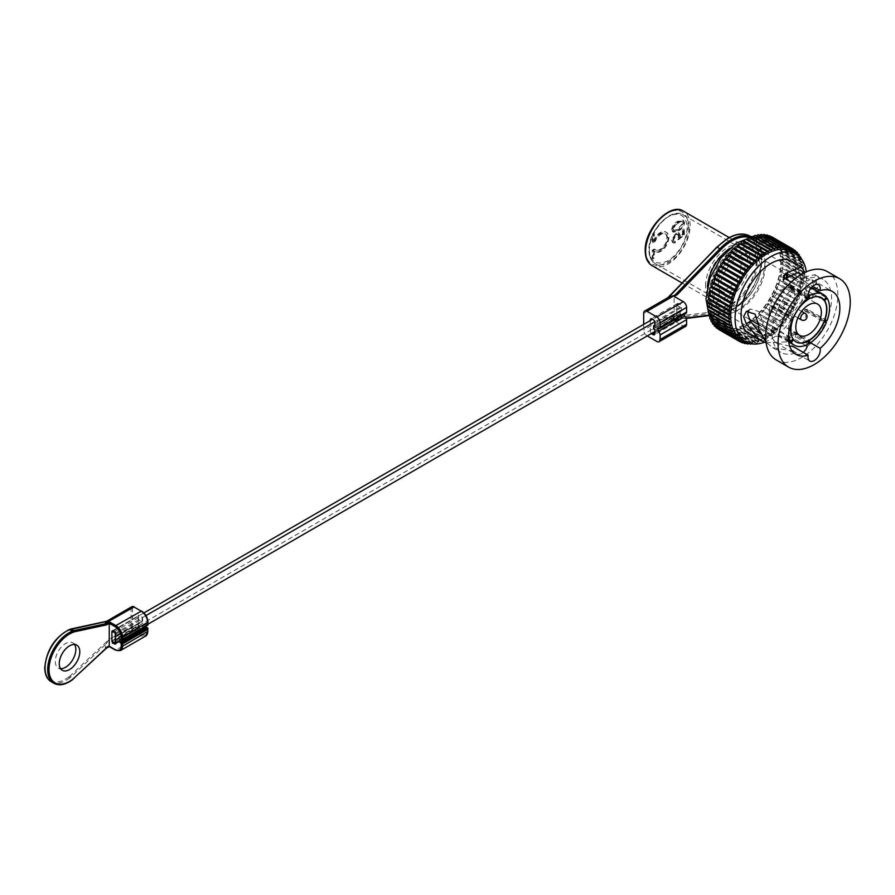 <?xml version="1.0" encoding="UTF-8"?>
<svg xmlns="http://www.w3.org/2000/svg" width="895" height="895" viewBox="0 0 895 895"><rect width="100%" height="100%" fill="white"/><g stroke="black" fill="none" stroke-linecap="round" stroke-linejoin="round"><path stroke-width="0.67" stroke-dasharray="4.47 3.36" d="M115.88 636.3L141.444 621.533L142.641 621.611L142.641 618.859A2.249 1.298 -120 0 0 141.052 616.107L139.721 615.346A2.249 1.298 -120 0 0 138.132 616.263L138.132 625.437A2.249 1.298 -120 0 0 139.721 628.189L141.052 628.95A2.249 1.298 -120 0 0 142.641 628.033L141.712 621.689M115.22 639.735L141.444 624.598M146.344 625.907L146.344 624.061L147.675 624.822L121.183 640.115M146.344 624.061L119.863 639.354M74.52 644.467A14.521 8.379 120 0 0 72.808 642.845A14.521 8.379 120 0 0 61.621 646.727A14.521 8.379 120 0 0 55.289 661.338A14.521 8.379 120 0 0 58.298 667.983A14.521 8.379 120 0 0 60.558 668.654M106.169 643.93L108.888 639.578L70.313 675.792L71.119 676.833L106.169 643.93L105.286 647.767L106.516 647.823M71.119 629.096L106.572 621.287M70.313 675.792L68.881 676.888L69.653 677.962L71.119 676.833L74.285 678.086M788.629 341.04L771.098 330.658L773.739 327.704L792.679 338.634A25.474 14.712 120 0 0 792.847 338.903M773.392 327.805L792.634 339.171M771.098 330.658L788.573 340.447M792.679 319.179A25.474 14.712 120 0 0 790.587 330.11A25.474 14.712 120 0 0 792.679 338.634L792.936 338.791M821.465 297.733A25.474 14.712 120 0 0 821.33 297.655A25.474 14.712 120 0 0 809.259 298.55M808.196 299.154A25.474 14.712 120 0 0 807.928 299.31A25.474 14.712 120 0 0 793.339 317.468A25.474 14.712 120 0 0 793.015 318.284M793.339 339.574A25.474 14.712 120 0 0 795.856 341.778A25.474 14.712 120 0 0 795.991 341.856M792.567 319.291L790.643 319.123A29.222 16.871 120 0 0 788.193 331.799A29.222 16.871 120 0 0 788.517 335.793M719.054 291.882A29.222 16.871 120 0 0 725.107 305.262A29.222 16.871 120 0 0 747.627 297.431A29.222 16.871 120 0 0 760.381 268.019A29.222 16.871 120 0 0 754.328 254.65A29.222 16.871 120 0 0 731.819 262.47A29.222 16.871 120 0 0 719.054 291.882M827.081 320.611L807.872 309.525L806.887 309.994L807.212 311.236L824.217 321.048M807.212 311.236L804.907 311.024L804.594 309.793L806.887 309.994M808.196 342.572L790.319 332.246L788.987 332.258L788.987 333.007L808.196 344.094M788.987 332.258L788.987 329.953L807.928 340.883M788.987 329.192L788.987 329.953L788.987 329.192L790.319 329.181L809.259 340.122M804.907 311.024L823.847 321.965M804.594 309.793L805.578 309.323L824.519 320.253M769.32 311.796A18.079 10.438 120 0 0 773.067 320.074A18.079 10.438 120 0 0 786.996 315.23A18.079 10.438 120 0 0 794.883 297.039A18.079 10.438 120 0 0 791.146 288.772A18.079 10.438 120 0 0 777.218 293.605A18.079 10.438 120 0 0 769.32 311.796M790.643 319.123L771.434 308.037L771.098 306.795L774.399 306.537L793.596 317.624M808.006 296.29L788.987 285.315L788.987 284.543L790.319 284.554L790.319 287.608L788.987 287.597L788.987 288.38L808.196 299.467M773.392 307.007L774.399 306.537L773.392 307.007L773.739 308.238L792.634 319.157M826.409 297.151L806.887 286.143L807.872 287.004L805.578 289.857L824.519 300.798M805.578 289.857L823.847 299.847M804.594 288.995L806.887 286.143M790.319 287.608L808.196 297.934M788.987 287.597L788.987 284.543M714.031 294.791A36.337 20.977 120 0 0 714.109 297.062A36.337 20.977 120 0 0 721.549 311.426A36.337 20.977 120 0 0 749.551 301.682A36.337 20.977 120 0 0 765.415 265.121A36.337 20.977 120 0 0 757.886 248.486A36.337 20.977 120 0 0 729.884 258.219A36.337 20.977 120 0 0 714.031 294.791M771.098 306.795L772.105 306.325L791.303 317.412A29.222 16.871 120 0 1 808.028 296.514M790.319 284.554L808.062 294.802M807.872 287.004L826.107 297.532M784.758 302.89A3.748 2.159 120 0 0 783.975 301.179A3.748 2.159 120 0 0 781.089 302.186A3.748 2.159 120 0 0 779.455 305.956A3.748 2.159 120 0 0 780.227 307.667A3.748 2.159 120 0 0 783.114 306.661A3.748 2.159 120 0 0 784.758 302.89M793.317 317.602L791.303 317.412M811.552 298.628L815.737 296.211L807.089 293.526L803.229 282.205L804.84 277.64L800.935 279.9L799.123 284.576L802.837 295.976L811.552 298.628L814.36 293.37L813.712 290.025L817.75 287.407L818.466 290.998M810.445 342.74L795.689 334.227L795.207 339.473L788.305 340.961L790.43 334.764L795.689 334.227M760.47 333.779L762.383 334.998L786.28 337.18L790.43 334.764M748.712 310.722L750.536 308.988L759.251 311.639L762.965 323.039L762.607 325.814L758.423 328.353M808.185 297.52L783.74 283.413L784.233 278.166M785.251 278.748L783.707 279.811L782.689 282.093L783.74 283.413M802.815 278.804L800.79 279.978L800.678 274.754M787.701 336.587L787.611 341.387L788.305 340.961M766.109 342.774L786.403 341.912L786.28 337.18M787.611 341.387L786.403 341.912M807.256 346.432A42.143 24.333 120 0 0 831.578 298.572A42.143 24.333 120 0 0 822.841 279.274A42.143 24.333 120 0 0 807.256 278.781L804.269 277.058L804.337 281.5L811.966 279.699L814.215 287.206M813.924 289.051L813.712 290.025M804.337 281.5L812.66 286.31M804.84 277.64L804.818 272.494M789.726 346.231L775.629 342.64L762.607 325.814M749.775 334.417A42.143 24.333 120 0 0 782.252 323.129A42.143 24.333 120 0 0 800.645 280.717A42.143 24.333 120 0 0 791.918 261.418M795.207 339.473L805.422 345.38M803.274 352.395A8.715 5.023 -60 0 1 797.423 353.905A8.715 5.023 -60 0 1 796.293 352.764L793.294 351.041L792.388 346.119M804.269 277.058L814.875 274.675L817.75 287.407M791.102 282.126L796.293 285.125A42.143 24.333 120 0 0 771.971 332.985A42.143 24.333 120 0 0 780.697 352.272A42.143 24.333 120 0 0 796.293 352.764M776.256 359.98A51.037 29.468 120 0 0 815.591 346.309A51.037 29.468 120 0 0 837.865 294.936A51.037 29.468 120 0 0 827.293 271.577M796.293 285.125A8.715 5.023 -60 0 1 806.126 277.64A8.715 5.023 -60 0 1 807.256 278.781M793.294 351.041L772.721 347.674L766.042 342.27M764.408 342.259A50.579 29.199 120 0 0 806.608 277.271A50.579 29.199 120 0 0 806.272 271.823M791.762 251.596A50.579 29.199 -60 0 1 802.233 274.754A50.579 29.199 -60 0 1 780.16 325.646A50.579 29.199 -60 0 1 741.194 339.194M751.297 343.781A1.868 1.085 120 0 0 751.845 343.221L752.561 342.226L752.717 343.132A1.868 1.085 120 0 0 753.087 343.736A1.868 1.085 120 0 0 754.865 342.796L755.537 341.756L755.772 342.606A1.868 1.085 120 0 0 756.107 343.087A1.868 1.085 120 0 0 757.987 342.002L758.602 340.928L758.904 341.711A1.868 1.085 120 0 0 759.217 342.091A1.868 1.085 120 0 0 761.164 340.872L761.734 339.764L762.104 340.469A1.868 1.085 120 0 0 762.361 340.749A1.868 1.085 120 0 0 764.386 339.384L764.889 338.254L765.326 338.881A1.868 1.085 120 0 0 765.538 339.082A1.868 1.085 120 0 0 767.619 337.56L768.067 336.43L768.57 336.967A1.868 1.085 120 0 0 768.715 337.091A1.868 1.085 120 0 0 770.852 335.412L771.221 334.282L771.781 334.73A1.868 1.085 120 0 0 771.859 334.786A1.868 1.085 120 0 0 774.041 332.974L774.343 331.844L774.969 332.202A1.868 1.085 120 0 0 777.184 330.233L777.408 329.125L778.079 329.394A1.868 1.085 120 0 0 780.239 327.246L780.395 326.149L781.111 326.317A1.868 1.085 120 0 0 783.192 324.001L783.27 322.95L784.02 323.017A1.868 1.085 120 0 0 786.011 320.544L786.011 319.526L786.806 319.493A1.868 1.085 120 0 0 788.696 317.02A1.868 1.085 120 0 0 788.685 316.897L788.607 315.924L789.435 315.801A1.868 1.085 120 0 0 791.214 313.339A1.868 1.085 120 0 0 791.191 313.082L791.046 312.176L791.885 311.941A1.868 1.085 120 0 0 793.552 309.502A1.868 1.085 120 0 0 793.507 309.133L793.283 308.283L794.145 307.958A1.868 1.085 120 0 0 795.7 305.564A1.868 1.085 120 0 0 795.621 305.083L795.319 304.3L796.192 303.886A1.868 1.085 120 0 0 797.635 301.525A1.868 1.085 120 0 0 797.512 300.955L797.143 300.25L798.016 299.747A1.868 1.085 120 0 0 799.347 297.453A1.868 1.085 120 0 0 799.168 296.793L798.732 296.167L799.604 295.574A1.868 1.085 120 0 0 800.812 293.347A1.868 1.085 120 0 0 800.566 292.609L800.063 292.072L800.935 291.401A1.868 1.085 120 0 0 802.032 289.253A1.868 1.085 120 0 0 801.719 288.458L801.148 288L801.998 287.25A1.868 1.085 120 0 0 802.983 285.203A1.868 1.085 120 0 0 802.591 284.353L801.976 283.995L802.804 283.167A1.868 1.085 120 0 0 803.665 281.231A1.868 1.085 120 0 0 803.285 280.37A1.868 1.085 120 0 0 803.195 280.325L802.524 280.068L803.318 279.173A1.868 1.085 120 0 0 804.09 277.349A1.868 1.085 120 0 0 803.699 276.488A1.868 1.085 120 0 0 803.52 276.421L802.804 276.253L803.565 275.313A1.868 1.085 120 0 0 804.225 273.601A1.868 1.085 120 0 0 803.833 272.751A1.868 1.085 120 0 0 803.565 272.662L802.804 272.595L803.52 271.599A1.868 1.085 120 0 0 804.09 270.022A1.868 1.085 120 0 0 803.699 269.16A1.868 1.085 120 0 0 803.318 269.071L802.524 269.104L803.195 268.064A1.868 1.085 120 0 0 803.665 266.62A1.868 1.085 120 0 0 803.285 265.759A1.868 1.085 120 0 0 802.804 265.681L801.976 265.815L802.591 264.741A1.868 1.085 120 0 0 802.983 263.432A1.868 1.085 120 0 0 802.591 262.582A1.868 1.085 120 0 0 801.998 262.526L801.148 262.75L801.719 261.653A1.868 1.085 120 0 0 802.032 260.49A1.868 1.085 120 0 0 801.64 259.628A1.868 1.085 120 0 0 800.935 259.617L800.063 259.942L800.566 258.812A1.868 1.085 120 0 0 800.79 258.062M799.75 256.91A1.868 1.085 120 0 0 799.604 256.977L798.732 257.391L799.134 256.328M748.97 343.221L749.686 342.337L749.764 343.3A1.868 1.085 120 0 0 749.786 343.456M718.596 329.394A1.868 1.085 120 0 0 719.871 329.047L720.721 328.297L720.564 329.382A1.868 1.085 120 0 0 720.934 330.523A1.868 1.085 120 0 0 722.321 330.076L723.149 329.248L723.071 330.311A1.868 1.085 120 0 0 723.451 331.295A1.868 1.085 120 0 0 724.95 330.736L725.744 329.852L725.744 330.87A1.868 1.085 120 0 0 726.136 331.721A1.868 1.085 120 0 0 727.736 331.038L728.496 330.098L728.575 331.06A1.868 1.085 120 0 0 728.955 331.788A1.868 1.085 120 0 0 730.656 330.982L731.372 329.986L752.561 342.226M731.372 329.986L731.517 330.893A1.868 1.085 120 0 0 731.886 331.497A1.868 1.085 120 0 0 733.676 330.557L734.347 329.517L755.537 341.756M771.456 236.862A1.868 1.085 120 0 0 770.696 237.276L769.845 238.025L770.002 236.94A1.868 1.085 120 0 0 770.024 236.66A1.868 1.085 120 0 0 769.633 235.81M768.067 336.43L747.37 324.728A1.868 1.085 120 0 0 747.526 324.851A1.868 1.085 120 0 0 749.663 323.184L750.032 322.043L750.592 322.502A1.868 1.085 120 0 0 750.67 322.558A1.868 1.085 120 0 0 752.852 320.734L753.154 319.604L753.769 319.962A1.868 1.085 120 0 0 755.995 318.005L756.219 316.897L756.89 317.154A1.868 1.085 120 0 0 759.049 315.006L759.195 313.921L759.922 314.089A1.868 1.085 120 0 0 761.992 311.762L762.07 310.71L762.831 310.778A1.868 1.085 120 0 0 764.822 308.305L764.822 307.298L765.617 307.265A1.868 1.085 120 0 0 767.496 304.792A1.868 1.085 120 0 0 767.496 304.658L767.418 303.696L768.246 303.562A1.868 1.085 120 0 0 770.024 301.1A1.868 1.085 120 0 0 770.002 300.843L769.845 299.937L770.696 299.713A1.868 1.085 120 0 0 772.363 297.263A1.868 1.085 120 0 0 772.318 296.894L772.094 296.055L772.956 295.73A1.868 1.085 120 0 0 774.511 293.325A1.868 1.085 120 0 0 774.432 292.844L774.13 292.072L775.003 291.647A1.868 1.085 120 0 0 776.446 289.298A1.868 1.085 120 0 0 776.323 288.716L775.954 288.022L776.826 287.508A1.868 1.085 120 0 0 778.147 285.214A1.868 1.085 120 0 0 777.979 284.554L777.531 283.928L778.415 283.335A1.868 1.085 120 0 0 779.623 281.119A1.868 1.085 120 0 0 779.377 280.37L778.874 279.833L779.746 279.162A1.868 1.085 120 0 0 780.832 277.025A1.868 1.085 120 0 0 780.529 276.219L779.959 275.772L780.809 275.011A1.868 1.085 120 0 0 781.794 272.975A1.868 1.085 120 0 0 781.402 272.114L780.787 271.756L781.603 270.928A1.868 1.085 120 0 0 782.476 268.992A1.868 1.085 120 0 0 782.096 268.131A1.868 1.085 120 0 0 782.006 268.097L781.335 267.829L782.129 266.945A1.868 1.085 120 0 0 782.89 265.11A1.868 1.085 120 0 0 782.51 264.26A1.868 1.085 120 0 0 782.331 264.193L781.615 264.025L782.364 263.074A1.868 1.085 120 0 0 783.035 261.374A1.868 1.085 120 0 0 782.644 260.512A1.868 1.085 120 0 0 782.364 260.423L781.615 260.356L782.331 259.36A1.868 1.085 120 0 0 782.89 257.782A1.868 1.085 120 0 0 782.51 256.921A1.868 1.085 120 0 0 782.129 256.843L781.335 256.865L782.006 255.825A1.868 1.085 120 0 0 782.476 254.381A1.868 1.085 120 0 0 782.096 253.531A1.868 1.085 120 0 0 781.603 253.453L780.787 253.576L781.402 252.502A1.868 1.085 120 0 0 781.794 251.204A1.868 1.085 120 0 0 781.402 250.343A1.868 1.085 120 0 0 780.809 250.287L779.959 250.522L780.529 249.414A1.868 1.085 120 0 0 780.832 248.251A1.868 1.085 120 0 0 780.451 247.4A1.868 1.085 120 0 0 779.746 247.378L778.874 247.702L779.377 246.584A1.868 1.085 120 0 0 779.623 245.566A1.868 1.085 120 0 0 779.232 244.704A1.868 1.085 120 0 0 778.415 244.738L777.531 245.152L777.979 244.022A1.868 1.085 120 0 0 778.147 243.16A1.868 1.085 120 0 0 777.766 242.299A1.868 1.085 120 0 0 776.826 242.388L775.954 242.903L776.323 241.762A1.868 1.085 120 0 0 776.446 241.046A1.868 1.085 120 0 0 776.054 240.196A1.868 1.085 120 0 0 775.003 240.352L774.13 240.945L774.432 239.826A1.868 1.085 120 0 0 774.511 239.256A1.868 1.085 120 0 0 774.119 238.394A1.868 1.085 120 0 0 772.956 238.641L772.094 239.323L793.283 251.551M772.094 239.323L772.318 238.215A1.868 1.085 120 0 0 772.363 237.79A1.868 1.085 120 0 0 771.971 236.929M781.615 264.025L802.804 276.253M753.154 319.604L774.343 331.844M725.744 329.852L746.945 342.091M708.482 312.803A1.868 1.085 120 0 0 708.963 312.87L730.98 324.974M743.79 241.907L764.889 254.37M762.853 235.251A1.868 1.085 120 0 0 762.831 235.284L762.07 236.224L783.27 248.463M775.954 242.903L797.143 255.131M781.335 256.865L802.524 269.104M772.094 296.055L793.283 308.283M767.418 303.696L788.607 315.924M764.822 307.298L786.011 319.526M708.56 298.236L730.432 310.733M709.164 294.209L709.791 294.567M747.034 239.949L768.067 252.535M746.866 240.296L767.619 251.909M753.5 237.018L753.154 237.634L774.343 249.862M768.66 235.922A1.868 1.085 120 0 0 768.246 236.246L767.418 237.074L767.496 236.023A1.868 1.085 120 0 0 767.496 235.888A1.868 1.085 120 0 0 767.116 235.027M734.347 329.517L734.582 330.367A1.868 1.085 120 0 0 734.918 330.848A1.868 1.085 120 0 0 736.798 329.774L737.413 328.7L737.715 329.472A1.868 1.085 120 0 0 738.017 329.852A1.868 1.085 120 0 0 739.975 328.633L740.534 327.525L740.915 328.23A1.868 1.085 120 0 0 741.172 328.521A1.868 1.085 120 0 0 743.197 327.145L743.7 326.026L744.137 326.653A1.868 1.085 120 0 0 744.349 326.843A1.868 1.085 120 0 0 746.43 325.321L746.866 324.191M723.149 329.248L744.338 341.487M714.512 326.138A1.868 1.085 120 0 0 715.564 325.97L716.436 325.377L737.625 337.616M716.436 325.377L716.134 326.507A1.868 1.085 120 0 0 716.056 327.033M709.164 315.98A1.868 1.085 120 0 0 709.757 316.036L710.608 315.812L731.797 328.04M709.791 312.747L709.433 313.351M736.798 246.36L758.602 258.946M750.278 238.316L771.221 251.036M756.689 236.079L756.219 236.806L777.408 249.045M756.219 236.806L755.995 235.956A1.868 1.085 120 0 0 755.649 235.474M778.874 247.702L800.063 259.942M779.959 250.522L801.148 262.75M780.787 253.576L801.976 265.815M781.335 267.829L802.524 280.068M750.032 322.043L771.221 334.282M753.154 237.634L774.041 249.09M777.531 283.928L798.732 296.167M775.954 288.022L797.143 300.25M774.13 292.072L795.319 304.3M759.195 313.921L780.395 326.149M756.219 316.897L777.408 329.125M737.413 328.7L758.602 340.928M711.335 321.618A1.868 1.085 120 0 0 712.163 321.585L713.035 321.171L734.224 333.41M713.035 321.171L712.588 322.301A1.868 1.085 120 0 0 712.577 322.334L732.736 333.924M708.236 302.141L730.152 314.537M774.13 240.945L795.319 253.184M774.969 332.202L753.769 319.962L774.969 332.202M716.447 327.928A1.868 1.085 120 0 0 717.611 327.682L718.472 326.999L718.249 328.118A1.868 1.085 120 0 0 718.271 328.98M718.472 326.999L739.673 339.239M712.8 324.024A1.868 1.085 120 0 0 713.74 323.934L714.613 323.431L714.244 324.561A1.868 1.085 120 0 0 714.176 324.818M740.534 327.525L761.734 339.764M714.613 323.431L735.813 335.659M710.115 318.933A1.868 1.085 120 0 0 710.831 318.944L711.693 318.62L732.882 330.859M711.693 318.62L711.256 319.593M765.807 235.396A1.868 1.085 120 0 0 765.617 235.586L764.822 236.47L786.011 248.709M767.418 237.074L788.607 249.313M781.615 260.356L802.804 272.595M778.874 279.833L800.063 292.072M769.845 299.937L791.046 312.176M728.496 330.098L749.686 342.337M777.531 245.152L798.732 257.391M780.787 271.756L801.976 283.995M729.391 318.139L708.963 305.967L730.152 318.206M740.579 244.167L761.734 256.507M740.534 244.279L739.975 243.832M764.822 236.47L764.822 235.463A1.868 1.085 120 0 0 764.431 234.602M708.057 309.401A1.868 1.085 120 0 0 708.437 309.491L730.432 321.685M759.821 235.486L759.195 236.336L780.395 248.575M759.195 236.336L759.049 235.43A1.868 1.085 120 0 0 758.68 234.826M802.591 284.353L781.402 272.114L802.591 284.353M743.7 326.026L764.889 338.254M750.032 238.797L770.852 250.331M779.959 275.772L801.148 288M762.07 310.71L783.27 322.95M720.721 328.297L741.91 340.536M710.608 315.812L710.205 316.584M762.07 236.224L761.992 235.262A1.868 1.085 120 0 0 761.611 234.535M769.845 238.025L791.046 250.264M709.522 303.808A50.579 29.199 -60 0 1 710.294 294.858A50.579 29.199 -60 0 1 735.097 249.47A50.579 29.199 -60 0 1 770.573 239.368A50.579 29.199 -60 0 1 781.044 262.515A50.579 29.199 -60 0 1 758.971 313.407A50.579 29.199 -60 0 1 719.994 326.966A50.579 29.199 -60 0 1 709.522 303.808M712.588 292.564A34.636 19.992 -60 0 1 727.702 257.704A34.636 19.992 -60 0 1 754.384 248.43A34.636 19.992 -60 0 1 761.567 264.282A34.636 19.992 -60 0 1 746.441 299.131A34.636 19.992 -60 0 1 719.759 308.417A34.636 19.992 -60 0 1 712.812 296.323A34.636 19.992 -60 0 1 712.588 292.564M729.481 248.541A34.636 19.992 -60 0 1 749.093 245.364A34.636 19.992 -60 0 1 756.264 261.228A34.636 19.992 -60 0 1 741.149 296.077A34.636 19.992 -60 0 1 714.456 305.352A34.636 19.992 -60 0 1 707.285 289.499A34.636 19.992 -60 0 1 707.397 286.792M680.122 310.543L681.442 311.001L681.442 307.477A2.808 1.622 -120 0 0 679.462 304.043L678.79 303.651A2.808 1.622 -120 0 0 677.392 303.517A2.808 1.622 -120 0 0 676.81 304.803L676.81 315.51A2.808 1.622 -120 0 0 678.79 318.956L679.462 319.336A2.808 1.622 -120 0 0 680.86 319.47A2.808 1.622 -120 0 0 681.442 318.184L681.442 314.671L680.122 313.597L680.122 310.543L654.95 325.064M680.122 313.597L653.63 328.89M686.029 313.272A2.808 1.622 60 0 1 684.619 313.138L658.127 328.431M684.619 314.089L684.619 313.138M685.637 326.373A4.688 2.707 60 0 1 683.299 326.138L674.159 320.857L674.159 296.39M650.318 320.555L650.318 330.803A2.808 1.622 -120 0 0 651.437 333.522M643.695 324.382L643.695 330.042A4.688 2.707 -120 0 0 647.007 335.77L674.819 319.716L686.375 318.419M674.159 320.857L677.291 319.056L686.174 317.96M745.02 267.717A18.728 10.818 120 0 0 741.138 259.136A18.728 10.818 120 0 0 726.706 264.159A18.728 10.818 120 0 0 718.528 283.01A18.728 10.818 120 0 0 722.41 291.58A18.728 10.818 120 0 0 736.842 286.568A18.728 10.818 120 0 0 745.02 267.717M750.536 236.672A43.083 24.87 -60 0 1 752.65 237.667A43.083 24.87 -60 0 1 761.578 257.391A43.083 24.87 -60 0 1 731.114 310.162A43.083 24.87 -60 0 1 719.96 314.156L677.291 319.056M668.923 297.062L716.895 247.344A42.143 24.333 -60 0 1 727.803 238.663A42.143 24.333 -60 0 1 757.606 255.858A42.143 24.333 -60 0 1 727.803 307.477A42.143 24.333 -60 0 1 716.895 311.393L664.895 317.792L668.8 318.598L717.309 312.623A0.94 0.705 83 0 1 716.895 311.393M674.819 319.716L668.8 318.598M741.049 265.423A18.728 10.818 120 0 0 737.167 256.843A18.728 10.818 120 0 0 722.735 261.866A18.728 10.818 120 0 0 714.557 280.717A18.728 10.818 120 0 0 718.439 289.286A18.728 10.818 120 0 0 732.871 284.274A18.728 10.818 120 0 0 741.049 265.423M115.88 642.722L147.944 624.207M654.95 331.497L680.122 316.964L680.122 307.175L654.793 321.797M111.909 641.189L676.81 315.051L680.122 316.964M676.81 315.051L676.81 305.262L652.701 319.179M143.916 612.93L111.909 631.4M145.941 615.581L115.679 633.056M676.81 305.262L680.122 307.175M672.816 228.818L674.841 224.723L677.795 222.508L682.035 221.468L682.784 223.056L677.795 229.31L673.599 230.44L672.816 228.818L673.476 229.198L675.501 225.115L674.841 224.723M675.501 225.115L678.466 222.889L682.695 221.848L683.444 223.437L678.466 229.691L674.259 230.82L673.476 229.198M672.268 229.937L673.275 232.185L678.455 230.91C681.8 229.377 683.869 226.67 684.653 222.788L683.623 220.494L678.455 221.669C675.099 223.269 673.04 226.021 672.268 229.937L671.608 229.556L672.615 231.794L677.795 230.53C681.14 228.997 683.209 226.29 683.993 222.407L682.963 220.114L677.795 221.289C674.438 222.877 672.38 225.641 671.608 229.556M678.466 222.889L677.795 222.508M683.444 223.437L682.784 223.056M678.455 221.669L677.795 221.289M678.455 230.91L677.795 230.53M684.653 222.788L683.993 222.407M653.63 257.771L652.31 258.543L652.31 250.13L653.797 249.269A1.868 1.085 -60 0 1 654.737 249.179A1.868 1.085 -60 0 1 654.871 249.28A9.364 5.404 120 0 0 655.565 249.828A9.364 5.404 120 0 0 662.781 247.322A9.364 5.404 120 0 0 666.876 237.891A9.364 5.404 120 0 0 664.929 233.606A9.364 5.404 120 0 0 654.871 240.363A1.868 1.085 -60 0 1 653.797 241.616L652.31 242.478L652.31 234.065L653.63 233.304L653.63 240.464A11.243 6.489 -60 0 1 665.869 231.984A11.243 6.489 -60 0 1 668.196 237.13A11.243 6.489 -60 0 1 663.296 248.441A11.243 6.489 -60 0 1 654.637 251.45A11.243 6.489 -60 0 1 653.63 250.611L653.63 257.771L654.29 258.163L652.31 258.543M677.795 239.424L683.69 234.624L683.69 229.042L682.482 229.746L682.482 234.367L679.383 236.895L678.578 232.734L675.759 233.103L671.608 240.24L672.615 242.545L674.931 242.478L674.931 241.247L673.599 241.27L672.816 239.468L675.803 234.3L677.616 234.065L678.399 236.079L677.795 239.424L678.466 239.804L684.351 235.005L683.69 234.624M652.97 258.923L652.97 250.51L654.458 249.649A1.868 1.085 -60 0 1 655.397 249.56A1.868 1.085 -60 0 1 655.532 249.66A9.364 5.404 120 0 0 656.236 250.208A9.364 5.404 120 0 0 663.452 247.702A9.364 5.404 120 0 0 667.536 238.271A9.364 5.404 120 0 0 665.6 233.987A9.364 5.404 120 0 0 655.532 240.744A1.868 1.085 -60 0 1 654.458 241.997L652.31 242.478M684.351 235.005L684.351 229.422L683.142 230.127L683.142 234.747L680.043 237.276L680.278 235.542L679.238 233.125L676.419 233.483L672.268 240.621L673.275 242.937L675.591 242.858L675.591 241.639L674.259 241.65L673.476 239.86L676.463 234.68L678.276 234.445L679.07 236.459L678.399 236.079M679.07 236.459L678.466 239.804M652.97 242.858L652.97 234.456L654.29 233.684L654.29 240.844A11.243 6.489 -60 0 1 666.529 232.364A11.243 6.489 -60 0 1 668.856 237.511A11.243 6.489 -60 0 1 663.956 248.821A11.243 6.489 -60 0 1 655.297 251.831A11.243 6.489 -60 0 1 654.29 250.992L654.29 258.163M654.29 250.992L653.63 250.611M652.97 234.456L652.31 234.065M675.591 242.858L674.931 242.478M675.591 241.639L674.931 241.247M673.476 239.86L672.816 239.468M654.29 233.684L653.63 233.304M683.142 234.747L682.482 234.367M680.043 237.276L679.383 236.895M684.351 229.422L683.69 229.042M652.97 250.51L652.31 250.13M654.29 240.844L653.63 240.464M676.463 234.68L675.803 234.3M683.142 230.127L682.482 229.746M680.278 235.542L679.607 235.161M676.419 233.483L675.759 233.103M672.268 240.621L671.608 240.24M705.551 285.919A31.47 18.168 -60 0 1 719.289 254.247A31.47 18.168 -60 0 1 743.532 245.812A31.47 18.168 -60 0 1 750.055 260.221A31.47 18.168 -60 0 1 736.316 291.893A31.47 18.168 -60 0 1 712.062 300.317A31.47 18.168 -60 0 1 705.551 285.919M707.934 284.543A28.092 16.222 120 0 0 713.751 297.397A28.092 16.222 120 0 0 735.399 289.879A28.092 16.222 120 0 0 747.672 261.597A28.092 16.222 120 0 0 741.854 248.732A28.092 16.222 120 0 0 720.195 256.261A28.092 16.222 120 0 0 707.934 284.543M147.675 627.887L147.675 630.941A8.424 4.867 60 0 1 141.712 634.387L134.429 630.181A2.808 1.622 60 0 1 132.438 626.735L132.438 608.387A2.808 1.622 60 0 1 134.429 607.235L141.712 611.442A8.424 4.867 60 0 1 147.675 621.768L147.675 624.822M115.88 640.428L142.115 625.281L115.623 639.97M142.641 625.281L142.115 628.033A1.868 1.085 60 0 1 141.723 628.894A1.868 1.085 60 0 1 140.784 628.805L139.463 628.033A1.868 1.085 60 0 1 138.132 625.739L138.132 616.565A1.868 1.085 60 0 1 138.524 615.715A1.868 1.085 60 0 1 139.463 615.805L140.784 616.565A1.868 1.085 60 0 1 142.115 618.859L142.115 621.611L115.88 636.759L141.444 621.533M132.438 626.735L131.118 626.735A3.748 2.159 -120 0 0 133.769 631.322L134.429 630.181M132.438 608.387L131.118 608.387L131.118 626.735L108.888 639.578M115.88 634.007L142.641 618.859M115.802 636.927L142.641 621.611M105.286 647.767L133.769 631.322L141.052 635.528L141.712 634.387M120.568 650.52A9.364 5.404 60 0 1 115.88 650.061L141.052 635.528A9.364 5.404 -120 0 0 145.728 635.998M114.291 642.565L139.463 628.033L140.974 628.782L115.88 643.181L142.641 628.033M111.909 631.713L138.132 616.263M113.24 630.941L139.721 615.346M111.909 640.887L138.132 625.437M131.889 606.665A3.748 2.159 -120 0 0 131.118 608.387L108.888 621.219M115.5 644.031L141.052 628.95M114.56 631.713L141.052 616.107M112.3 630.852L138.524 615.715L138.244 625.594L139.721 628.189M115.88 650.061L109.257 646.235L105.946 648.148L72.305 679.484A29.971 17.307 -60 0 1 53.879 683.277M68.881 676.888A29.032 16.759 -60 0 1 45.03 667.267A29.032 16.759 -60 0 1 68.881 630.102L70.313 629.543M51.228 681.755A29.971 17.307 120 0 0 69.653 677.962L72.305 679.484M774.399 328.644L772.105 331.497M790.319 329.181L790.319 332.246M773.739 308.238L771.434 308.037M805.164 313.407A3.748 2.159 -60 0 1 805.947 315.13A3.748 2.159 -60 0 1 803.296 319.716A3.748 2.159 -60 0 1 801.428 319.895M783.662 277.674L783.707 279.811M752.717 343.132L731.517 330.893M751.845 343.221L730.656 330.982M749.764 343.3L728.575 331.06M791.191 249.179L770.002 236.94M793.507 250.443L772.318 238.215M803.318 269.071L782.129 256.843M803.52 276.421L782.331 264.193M796.192 303.886L775.003 291.647M746.34 342.751L725.744 330.87M730.152 325.109L708.963 312.87M782.968 246.908L762.831 235.284M797.512 254.001L776.323 241.762M797.423 254.281L776.826 242.388M800.566 258.812L779.377 246.584M799.604 295.574L778.415 283.335M793.507 309.133L772.318 296.894M788.685 316.897L767.496 304.658M786.806 319.493L765.617 307.265M774.041 332.974L752.852 320.734M771.781 334.73L750.592 322.502M754.865 342.796L733.676 330.557M788.685 248.251L767.496 236.023M803.318 279.173L782.129 266.945M795.621 305.083L774.432 292.844M783.192 324.001L761.992 311.762M781.111 326.317L759.922 314.089M770.852 335.412L749.663 323.184M768.57 336.967L747.37 324.728M767.619 337.56L746.43 325.321M761.164 340.872L739.975 328.633M758.904 341.711L737.715 329.472M743.521 342.304L722.321 330.076M741.105 341.241L720.564 329.382M736.585 338.31L716.134 326.507M730.946 328.275L709.757 316.036M777.184 248.195L755.995 235.956M801.719 261.653L780.529 249.414M802.591 264.741L781.402 252.502M799.168 296.793L777.979 284.554M797.512 300.955L776.323 288.716M789.435 315.801L768.246 303.562M780.239 327.246L759.049 315.006M778.079 329.394L756.89 317.154M757.987 342.002L736.798 329.774M795.577 252.233L775.003 240.352M801.998 262.526L780.809 250.287M802.804 265.681L781.603 253.453M803.195 280.325L782.006 268.097M777.184 330.233L755.995 318.005M741.06 341.286L719.871 329.047M738.755 339.955L718.249 328.118M736.753 338.209L715.564 325.97M734.605 336.307L714.244 324.561M791.202 249.112L770.696 237.276M746.139 342.975L724.95 330.736M734.929 336.173L713.74 323.934M785.967 247.333L765.617 235.586M779.232 244.704L799.179 256.227L777.979 244.022M799.604 256.977L778.415 244.738M803.565 272.662L782.364 260.423M800.935 291.401L779.746 279.162M800.566 292.609L779.377 280.37M791.191 313.082L770.002 300.843M732.02 331.184L710.831 318.944M803.565 275.313L782.364 263.074M802.804 283.167L781.603 270.928M798.016 299.747L776.826 287.508M765.326 338.881L744.137 326.653M743.644 342.181L723.071 330.311M733.352 333.824L712.163 321.585M786.011 247.691L764.822 235.463M788.696 248.06L768.246 236.246M793.496 250.51L772.956 238.641M795.621 252.054L774.432 239.826M801.719 288.458L780.529 276.219M748.925 343.277L727.736 331.038M780.239 247.669L759.049 235.43M794.145 307.958L772.956 295.73M764.386 339.384L743.197 327.145M738.8 339.91L717.611 327.682M800.935 259.617L779.746 247.378M729.626 321.719L708.437 309.491M801.998 287.25L780.809 275.011M791.885 311.941L770.696 299.713M784.02 323.017L762.831 310.778M755.772 342.606L734.582 330.367M783.192 247.501L761.992 235.262M803.195 268.064L782.006 255.825M786.011 320.544L764.822 308.305M762.104 340.469L740.915 328.23M803.52 271.599L782.331 259.36M709.254 303.651A50.579 29.199 120 0 0 719.737 326.809A50.579 29.199 120 0 0 758.703 313.261A50.579 29.199 120 0 0 780.776 262.358A50.579 29.199 120 0 0 770.304 239.211A50.579 29.199 120 0 0 734.829 249.313A50.579 29.199 120 0 0 710.026 294.712A50.579 29.199 120 0 0 709.254 303.651M764.889 262.358A39.335 22.711 -60 0 1 737.077 310.543A39.335 22.711 -60 0 1 709.254 294.477A39.335 22.711 -60 0 1 737.077 246.304A39.335 22.711 -60 0 1 764.889 262.358M681.173 314.212L654.692 329.505M681.442 311.001L654.95 326.295L681.173 311.147M654.95 329.964L681.442 314.671M676.81 304.803L678.79 303.651M681.442 307.477L654.95 322.771M708.773 315.174L720.867 313.686A42.143 24.333 120 0 0 731.774 309.771A42.143 24.333 120 0 0 760.269 268.981A42.143 24.333 120 0 0 748.455 237.22M681.442 318.184L679.462 319.336M676.81 315.51L650.318 330.803M683.299 326.138L656.807 341.431M678.79 318.956L654.95 332.716M679.462 304.043L652.97 319.336M643.695 313.216L664.895 300.977M664.895 317.792L643.695 330.042M749.999 236.146A43.083 24.87 120 0 1 758.926 255.858A43.083 24.87 120 0 1 728.463 308.63A43.083 24.87 120 0 1 717.309 312.623L719.96 314.156A0.94 0.705 -97 0 0 720.867 313.686M678.466 229.691L677.795 229.31M688.132 225.618A30.061 17.352 -60 0 1 666.876 262.436A30.061 17.352 -60 0 1 645.619 250.164A30.061 17.352 -60 0 1 666.876 213.346A30.061 17.352 -60 0 1 688.132 225.618M654.458 249.649L653.797 249.269M655.532 249.66L654.871 249.28M654.458 241.997L653.797 241.616M652.131 265.714A31.47 18.168 120 0 0 676.385 257.29A31.47 18.168 120 0 0 690.123 225.618A31.47 18.168 120 0 0 683.601 211.209M655.532 240.744L654.871 240.363M689.06 227.766A28.092 16.222 -60 0 1 676.799 256.037A28.092 16.222 -60 0 1 655.14 263.566A28.092 16.222 -60 0 1 649.322 250.701A28.092 16.222 -60 0 1 661.584 222.43A28.092 16.222 -60 0 1 683.243 214.901A28.092 16.222 -60 0 1 689.06 227.766M649.322 249.56A26.693 15.405 120 0 0 668.196 260.456A26.693 15.405 120 0 0 687.069 227.766A26.693 15.405 120 0 0 668.196 216.858A26.693 15.405 120 0 0 649.322 249.56M58.298 667.983L62.27 670.277M72.808 642.845L76.791 645.138M773.325 327.592L771.031 330.445M788.741 342.002L758.848 324.728M749.037 319.067L725.107 305.262M773.067 320.074L799.559 335.368M791.146 288.772L817.627 304.065M807.626 309.446L805.332 309.245M788.719 329.573L788.719 332.638M811.385 287.586L795.454 278.39M789.647 275.034L754.328 254.65M774.153 306.459L771.848 306.247M806.82 285.941L804.515 288.794M788.719 284.923L788.719 287.989M721.549 311.426L762.383 334.998M757.886 248.486L798.72 272.058M797.881 317.859L780.227 307.667M801.629 311.37L783.975 301.179M811.966 279.699L832.328 291.457M750.536 308.988L746.352 311.404M775.629 342.64L795.991 354.398M783.528 275.805L782.678 282.093M797.423 353.905L809.807 361.054M814.875 274.675L822.841 279.274M806.126 277.64L818.511 284.8M772.721 347.674L780.697 352.272M748.902 343.311L728.955 331.788M803.699 269.16L782.51 256.921M803.699 276.488L782.51 264.26M771.859 334.786L750.67 322.558M768.715 337.091L747.526 324.851M759.217 342.091L738.017 329.852M740.299 341.7L720.934 330.523M802.591 262.582L781.402 250.343M803.285 265.759L782.096 253.531M803.285 280.37L782.096 268.131M797.579 253.744L777.766 242.299M795.7 251.529L776.054 240.196M765.538 339.082L744.349 326.843M745.96 343.165L726.136 331.721M803.833 272.751L782.644 260.512M793.485 249.582L774.119 238.394M801.64 259.628L780.451 247.4M756.107 343.087L734.918 330.848M762.361 340.749L741.172 328.521M753.087 343.736L731.886 331.497M743.096 342.64L723.451 331.295M710.093 316.808L719.994 326.966M756.823 235.866L770.573 239.368M709.88 316.394L708.907 314.38M754.138 236.056L756.365 235.888M749.093 245.364L754.384 248.43M714.456 305.352L719.759 308.417M681.363 311.169L654.871 326.462M677.392 303.517L650.9 318.81M680.86 319.47L654.368 334.764M708.874 315.644L720.318 314.234L731.584 310.207C757.763 296.67 772.374 246.662 752.65 237.667L750.815 236.604M722.41 291.58L718.439 289.286M741.138 259.136L737.167 256.843M667.771 297.733L666.339 299.21M673.599 230.44L674.259 230.82M672.615 231.794L673.275 232.185M682.035 221.468L682.695 221.848M682.963 220.114L683.623 220.494M655.397 249.56L654.737 249.179M673.599 241.27L674.259 241.65M666.529 232.364L665.869 231.984M677.616 234.065L678.276 234.445M656.236 250.208L655.565 249.828M678.578 232.734L679.238 233.125M665.6 233.987L664.929 233.606M672.615 242.545L673.275 242.937M655.297 251.831L654.637 251.45M729.212 237.555L743.532 245.812M682.057 282.999L712.062 300.317M741.854 248.732L683.243 214.901C671.552 206.51 648.047 230.82 648.909 250.13C649.009 256.619 651.09 261.094 655.14 263.566L713.751 297.397"/><path stroke-width="1.34" d="M115.623 636.904L115.88 636.3M115.22 636.681L115.88 643.181L114.56 643.941A1.868 1.085 -120 0 0 115.5 644.031A1.868 1.085 -120 0 0 115.88 643.181M105.946 648.148L109.257 646.235L109.257 623.3L115.22 626.735A8.424 4.867 -120 0 1 121.183 637.061L121.183 640.115L122.503 639.354L121.183 640.115L119.863 639.354L119.863 642.409L146.344 627.115L146.344 625.907M146.344 627.115L147.675 627.887L147.675 629.409L147.675 627.887L121.183 643.181L119.863 642.409M115.88 636.759L115.88 634.007A1.868 1.085 -120 0 0 114.56 631.713L113.24 630.941A1.868 1.085 -120 0 0 112.3 630.852A1.868 1.085 -120 0 0 111.909 631.713L111.909 640.887A1.868 1.085 -120 0 0 113.24 643.181L114.56 643.941M121.183 637.061L122.503 637.061L122.503 639.354L147.675 624.822L147.675 622.528A9.364 5.404 -120 0 0 141.052 611.061L133.769 606.855A3.748 2.159 -120 0 0 131.889 606.665L134.239 606.81L105.286 623.3L106.169 621.533L70.313 629.543M122.503 643.941L122.503 646.235L147.944 631.322L145.728 635.998A9.364 5.404 -120 0 0 147.675 631.713L147.675 629.409L122.503 643.941L121.183 643.181L121.183 646.235A8.424 4.867 -120 0 1 115.22 649.68L109.257 646.235M59.26 663.631A14.521 8.379 120 0 0 62.27 670.277A14.521 8.379 120 0 0 73.457 666.395A14.521 8.379 120 0 0 79.789 651.784A14.521 8.379 120 0 0 76.791 645.138A14.521 8.379 120 0 0 65.603 649.02A14.521 8.379 120 0 0 59.26 663.631M105.286 623.3L106.516 624.889L109.257 623.3L109.257 621.768L115.88 625.594A9.364 5.404 60 0 1 122.503 637.061L147.944 622.148L147.944 624.99L121.843 640.059M60.558 668.654A14.521 8.379 120 0 0 75.818 649.49A14.521 8.379 120 0 0 74.52 644.467M131.889 606.665L106.169 621.533M106.516 624.889L74.285 631.836L73.77 630.628L105.946 623.681L109.257 621.768M73.77 678.354L106.516 647.823M68.881 630.102A0.94 0.627 68.8 0 1 69.653 629.666L71.119 629.096L73.77 630.628L72.305 631.199A0.94 0.627 68.8 0 1 72.853 632.396A29.032 16.759 120 0 0 49.001 669.561A29.032 16.759 120 0 0 72.853 679.182L74.285 678.086M792.634 339.171L793.596 339.731A25.474 14.712 120 0 0 796.125 341.935A25.474 14.712 120 0 0 808.196 341.04L808.196 344.094A29.222 16.871 120 0 1 794.245 345.179L788.741 342.002M792.847 338.903A25.474 14.712 120 0 0 793.339 339.574M793.596 339.731L791.303 342.584L788.629 341.04M788.573 340.447L790.643 341.644L792.936 338.791A25.474 14.712 120 0 1 790.844 330.266A25.474 14.712 120 0 1 792.936 319.325L792.567 319.291M795.812 327.089A18.079 10.438 120 0 0 799.559 335.368A18.079 10.438 120 0 0 813.488 330.523A18.079 10.438 120 0 0 821.375 312.333A18.079 10.438 120 0 0 817.627 304.065A18.079 10.438 120 0 0 803.699 308.909A18.079 10.438 120 0 0 795.812 327.089M795.991 341.856A25.474 14.712 120 0 0 807.928 340.883A25.474 14.712 120 0 0 809.259 340.122A25.474 14.712 120 0 0 823.847 321.965A25.474 14.712 120 0 0 824.519 320.253A25.474 14.712 120 0 0 824.519 300.798A25.474 14.712 120 0 0 823.847 299.847A25.474 14.712 120 0 0 821.465 297.733M808.196 297.934L809.259 298.55A25.474 14.712 120 0 0 808.196 299.154M793.015 318.284A25.474 14.712 120 0 0 792.679 319.179L792.936 319.325M791.303 342.584A29.222 16.871 120 0 0 794.245 345.179M788.517 335.793A29.222 16.871 120 0 0 790.643 341.644M824.519 320.253L827.081 320.611A29.222 16.871 120 0 0 829.52 307.936A29.222 16.871 120 0 0 827.081 298.091L824.519 300.798M824.217 321.048L826.409 322.323A29.222 16.871 120 0 1 809.516 343.333L808.196 342.572M809.259 298.55L809.516 295.641L808.062 294.802M823.847 299.847L824.116 300.004A25.474 14.712 120 0 0 821.599 297.811A25.474 14.712 120 0 0 809.516 298.695M808.028 296.514A29.222 16.871 120 0 1 808.196 296.402L808.196 299.467A25.474 14.712 120 0 0 793.596 317.624L793.317 317.602M824.776 320.41A25.474 14.712 120 0 0 824.776 300.944M809.259 340.122L809.516 340.268A25.474 14.712 120 0 0 824.116 322.111L826.409 322.323M809.516 343.333L809.516 340.268M824.116 300.004L826.409 297.151A29.222 16.871 120 0 0 823.467 294.567A29.222 16.871 120 0 0 809.516 295.641M826.107 297.532L827.081 298.091M820.133 348.334A36.337 20.977 120 0 0 839.857 308.093A36.337 20.977 120 0 0 832.328 291.457A36.337 20.977 120 0 0 820.133 290.618A8.715 5.023 120 0 0 820.312 288.783A8.715 5.023 120 0 0 818.511 284.8A8.715 5.023 120 0 0 811.799 287.127A8.715 5.023 120 0 0 807.995 295.898A8.715 5.023 120 0 0 808.185 297.52A36.337 20.977 120 0 0 788.461 337.762A36.337 20.977 120 0 0 795.991 354.398A36.337 20.977 120 0 0 808.185 355.237A8.715 5.023 120 0 0 807.995 357.071A8.715 5.023 120 0 0 809.807 361.054A8.715 5.023 120 0 0 816.52 358.727A8.715 5.023 120 0 0 820.312 349.956A8.715 5.023 120 0 0 820.133 348.334L810.445 342.74M804.818 272.494L801.629 267.023L791.918 261.418A42.143 24.333 120 0 0 759.441 272.718A42.143 24.333 120 0 0 741.049 315.13A42.143 24.333 120 0 0 749.775 334.417L759.486 340.022L746.15 323.565L750.76 321.719L760.47 333.779M750.76 321.719L747.739 314.246L748.712 310.722M800.678 274.754L798.72 272.058L785.251 278.748M759.486 340.022L766.109 342.774M778.068 343.769A51.037 29.468 120 0 0 788.64 367.129A51.037 29.468 120 0 0 827.964 353.458A51.037 29.468 120 0 0 850.25 302.085A51.037 29.468 120 0 0 839.678 278.725A51.037 29.468 120 0 0 800.343 292.397A51.037 29.468 120 0 0 778.068 343.769M814.215 287.206L813.924 289.051M812.66 286.31L820.133 290.618M746.15 323.565L743.633 316.617L746.352 311.404L755 314.089L758.859 325.411L758.423 328.353L766.042 342.27M801.629 267.023L787.443 272.494L787.477 277.17M808.185 355.237L792.388 346.119L789.726 346.231M786.448 277.987L786.526 273.199L787.443 272.494M791.102 282.126L784.233 278.166L783.528 275.805L785.832 273.624L783.662 277.674M786.526 273.199L785.832 273.624M805.422 345.38L807.256 346.432A8.715 5.023 -60 0 1 803.274 352.395M839.678 278.725L827.293 271.577A51.037 29.468 120 0 0 787.958 285.248A51.037 29.468 120 0 0 765.684 336.609A51.037 29.468 120 0 0 776.256 359.98L788.64 367.129M806.272 271.823A50.579 29.199 120 0 0 796.136 254.124A50.579 29.199 120 0 0 757.159 267.672A50.579 29.199 120 0 0 735.086 318.564A50.579 29.199 120 0 0 745.557 341.722A50.579 29.199 120 0 0 764.408 342.259M745.557 341.722L741.194 339.194A50.579 29.199 -60 0 1 730.712 316.047A50.579 29.199 -60 0 1 752.796 265.144A50.579 29.199 -60 0 1 791.762 251.596L796.136 254.124M800.79 258.062A1.868 1.085 120 0 0 800.812 257.805A1.868 1.085 120 0 0 800.421 256.943A1.868 1.085 120 0 0 799.75 256.91M799.134 256.328L799.168 256.261A1.868 1.085 120 0 0 799.347 255.388A1.868 1.085 120 0 0 798.955 254.538A1.868 1.085 120 0 0 798.016 254.627L797.445 254.963M797.244 254.818L797.512 254.001A1.868 1.085 120 0 0 797.635 253.285A1.868 1.085 120 0 0 797.244 252.424A1.868 1.085 120 0 0 796.192 252.591L795.319 253.184L795.621 252.054A1.868 1.085 120 0 0 795.7 251.484A1.868 1.085 120 0 0 795.319 250.634A1.868 1.085 120 0 0 794.145 250.88L793.283 251.551L793.507 250.443A1.868 1.085 120 0 0 793.552 250.018A1.868 1.085 120 0 0 793.171 249.168A1.868 1.085 120 0 0 791.885 249.504L791.046 250.264L791.191 249.179A1.868 1.085 120 0 0 791.214 248.899A1.868 1.085 120 0 0 790.822 248.038A1.868 1.085 120 0 0 789.435 248.486L788.607 249.313L788.685 248.251A1.868 1.085 120 0 0 788.696 248.116A1.868 1.085 120 0 0 788.305 247.266A1.868 1.085 120 0 0 786.806 247.826L786.011 248.709L786.011 247.691A1.868 1.085 120 0 0 785.62 246.841A1.868 1.085 120 0 0 784.02 247.512L783.27 248.463L783.192 247.501A1.868 1.085 120 0 0 782.801 246.774A1.868 1.085 120 0 0 781.111 247.579L780.395 248.575L780.239 247.669A1.868 1.085 120 0 0 779.869 247.065A1.868 1.085 120 0 0 778.079 248.004L777.408 249.045L777.184 248.195A1.868 1.085 120 0 0 776.838 247.702A1.868 1.085 120 0 0 774.969 248.788L774.343 249.862L774.041 249.09A1.868 1.085 120 0 0 773.739 248.709A1.868 1.085 120 0 0 771.781 249.929L771.221 251.036L770.852 250.331A1.868 1.085 120 0 0 770.584 250.041A1.868 1.085 120 0 0 768.57 251.417L768.067 252.535L767.619 251.909A1.868 1.085 120 0 0 767.418 251.719A1.868 1.085 120 0 0 765.326 253.24L764.889 254.37L764.386 253.833A1.868 1.085 120 0 0 764.24 253.71A1.868 1.085 120 0 0 762.104 255.377L761.734 256.507L761.164 256.059A1.868 1.085 120 0 0 761.086 256.004A1.868 1.085 120 0 0 758.904 257.827L758.602 258.946L757.987 258.588A1.868 1.085 120 0 0 755.772 260.557L755.537 261.664L754.865 261.407A1.868 1.085 120 0 0 752.717 263.555L752.561 264.64L751.845 264.472A1.868 1.085 120 0 0 749.764 266.799L749.686 267.851L748.925 267.784A1.868 1.085 120 0 0 746.945 270.256L746.945 271.263L746.139 271.297A1.868 1.085 120 0 0 744.26 273.904L744.338 274.866L743.521 275A1.868 1.085 120 0 0 741.754 277.719L741.91 278.625L741.06 278.848A1.868 1.085 120 0 0 739.438 281.668L739.673 282.507L738.8 282.831A1.868 1.085 120 0 0 737.335 285.718L737.625 286.489L736.753 286.915A1.868 1.085 120 0 0 735.444 289.835L735.813 290.539L734.929 291.054A1.868 1.085 120 0 0 733.788 294.007L734.224 294.634L733.352 295.227A1.868 1.085 120 0 0 732.378 298.18L732.882 298.729L732.02 299.4A1.868 1.085 120 0 0 731.237 302.342L731.797 302.79L730.946 303.55A1.868 1.085 120 0 0 730.354 306.448L730.98 306.806L730.152 307.634A1.868 1.085 120 0 0 729.671 310.431A1.868 1.085 120 0 0 729.749 310.464L730.432 310.733L729.626 311.617A1.868 1.085 120 0 0 729.257 314.302A1.868 1.085 120 0 0 729.436 314.369L730.152 314.537L729.391 315.487A1.868 1.085 120 0 0 729.112 318.049A1.868 1.085 120 0 0 729.391 318.139L730.152 318.206L729.436 319.202A1.868 1.085 120 0 0 729.257 321.629A1.868 1.085 120 0 0 729.626 321.719L730.432 321.685L729.749 322.726A1.868 1.085 120 0 0 729.671 325.03A1.868 1.085 120 0 0 730.152 325.109L730.98 324.974L730.354 326.06A1.868 1.085 120 0 0 730.354 328.219A1.868 1.085 120 0 0 730.946 328.275L731.797 328.04L731.237 329.147A1.868 1.085 120 0 0 731.316 331.161A1.868 1.085 120 0 0 732.02 331.184L732.882 330.859L732.378 331.978A1.868 1.085 120 0 0 732.524 333.857A1.868 1.085 120 0 0 733.352 333.824L734.224 333.41L733.788 334.54A1.868 1.085 120 0 0 734.001 336.263A1.868 1.085 120 0 0 734.929 336.173L735.813 335.659L735.444 336.8A1.868 1.085 120 0 0 735.701 338.366A1.868 1.085 120 0 0 736.753 338.209L737.625 337.616L737.335 338.735A1.868 1.085 120 0 0 737.637 340.167A1.868 1.085 120 0 0 738.8 339.91L739.673 339.239L739.438 340.346A1.868 1.085 120 0 0 739.785 341.633A1.868 1.085 120 0 0 741.06 341.286L741.91 340.536L741.754 341.621A1.868 1.085 120 0 0 742.123 342.751A1.868 1.085 120 0 0 743.521 342.304L744.338 341.487L744.26 342.539A1.868 1.085 120 0 0 744.651 343.535A1.868 1.085 120 0 0 746.139 342.975L746.721 342.326M746.945 342.438L746.945 343.098A1.868 1.085 120 0 0 747.325 343.96A1.868 1.085 120 0 0 748.925 343.277L748.97 343.221M749.786 343.456A1.868 1.085 120 0 0 750.144 344.027A1.868 1.085 120 0 0 751.297 343.781M708.941 309.905L708.56 310.498A1.868 1.085 120 0 0 708.482 312.803L729.671 325.03M757.987 258.588L736.798 246.36A1.868 1.085 120 0 0 734.582 248.318L734.347 249.436L733.676 249.168A1.868 1.085 120 0 0 731.517 251.316L731.372 252.412L730.656 252.245A1.868 1.085 120 0 0 728.575 254.56L728.496 255.612L727.736 255.545A1.868 1.085 120 0 0 725.744 258.017L725.744 259.035L724.95 259.058A1.868 1.085 120 0 0 723.071 261.664L723.149 262.638L722.321 262.761A1.868 1.085 120 0 0 720.564 265.479L720.721 266.386L719.871 266.62A1.868 1.085 120 0 0 718.249 269.429L718.472 270.279L717.611 270.603A1.868 1.085 120 0 0 716.134 273.478L716.436 274.262L715.564 274.675A1.868 1.085 120 0 0 714.244 277.607L714.613 278.311L713.74 278.815A1.868 1.085 120 0 0 712.588 281.768L713.035 282.395L712.163 282.988A1.868 1.085 120 0 0 711.189 285.952L732.882 298.729M718.472 270.279L739.673 282.507M734.347 249.436L755.537 261.664M746.43 239.681A1.868 1.085 120 0 0 746.217 239.48A1.868 1.085 120 0 0 744.137 241.001L743.79 241.907M730.98 306.806L709.791 294.567L708.963 295.395A1.868 1.085 120 0 0 708.482 298.192A1.868 1.085 120 0 0 708.56 298.236L729.593 310.375M776.838 247.702L755.649 235.474A1.868 1.085 120 0 0 753.769 236.548L753.5 237.018M709.433 313.351L709.164 313.821A1.868 1.085 120 0 0 709.164 315.98L730.354 328.219M711.693 286.489L710.831 287.161A1.868 1.085 120 0 0 710.037 290.103L710.608 290.562L709.757 291.311A1.868 1.085 120 0 0 709.164 294.209L730.354 306.448L709.164 294.209M731.372 252.412L752.561 264.64M761.007 255.97L739.975 243.832A1.868 1.085 120 0 0 739.896 243.776A1.868 1.085 120 0 0 737.715 245.588L737.413 246.718M764.062 253.643L743.197 241.594A1.868 1.085 120 0 0 743.051 241.471A1.868 1.085 120 0 0 740.915 243.149L740.579 244.167M752.852 236.851A1.868 1.085 120 0 0 752.55 236.47A1.868 1.085 120 0 0 750.592 237.69L750.278 238.316M728.496 255.612L749.686 267.851M779.869 247.065L758.68 234.826A1.868 1.085 120 0 0 756.89 235.765L756.689 236.079M709.153 298.583L708.437 299.389A1.868 1.085 120 0 0 708.057 302.074A1.868 1.085 120 0 0 708.236 302.141L729.101 314.19M714.613 278.311L735.813 290.539M716.436 274.262L737.625 286.489M718.271 328.98A1.868 1.085 120 0 0 718.596 329.394L739.785 341.633M714.176 324.818A1.868 1.085 120 0 0 714.512 326.138L735.701 338.366M710.608 290.562L731.797 302.79M725.744 259.035L746.945 271.263M793.171 249.168L771.971 236.929A1.868 1.085 120 0 0 771.456 236.862M711.256 319.593L711.189 319.75A1.868 1.085 120 0 0 711.335 321.618L732.524 333.857M708.806 302.499L708.202 303.248A1.868 1.085 120 0 0 707.923 305.81A1.868 1.085 120 0 0 708.202 305.9M720.721 266.386L741.91 278.625M788.305 247.266L767.116 235.027A1.868 1.085 120 0 0 765.807 235.396M712.577 322.334A1.868 1.085 120 0 0 712.8 324.024L734.001 336.263M710.205 316.584L710.037 316.908A1.868 1.085 120 0 0 710.115 318.933L731.316 331.161M749.663 238.092A1.868 1.085 120 0 0 749.395 237.813A1.868 1.085 120 0 0 747.37 239.178L747.034 239.949M785.62 246.841L764.431 234.602A1.868 1.085 120 0 0 762.853 235.251M790.822 248.038L769.633 235.81A1.868 1.085 120 0 0 768.66 235.922M708.728 306.28L708.236 306.963A1.868 1.085 120 0 0 708.057 309.401L729.257 321.629M713.035 282.395L734.224 294.634M723.149 262.638L744.338 274.866M782.801 246.774L761.611 234.535A1.868 1.085 120 0 0 759.922 235.34L759.821 235.486M716.056 327.033A1.868 1.085 120 0 0 716.447 327.928L737.637 340.167M707.397 286.792A34.636 19.992 -60 0 1 729.481 248.541M654.95 325.064L653.63 325.836L653.63 328.89L654.95 329.964L654.95 333.477L652.97 334.629A2.808 1.622 -120 0 0 654.368 334.764A2.808 1.622 -120 0 0 654.95 333.477M654.692 326.44L653.63 325.836M686.61 311.997L686.61 307.399L660.118 322.692L660.118 327.29L686.61 311.997A2.808 1.622 60 0 1 686.029 313.272L659.537 328.577A2.808 1.622 -120 0 0 660.118 327.29M659.537 328.577A2.808 1.622 -120 0 1 658.127 328.431L658.127 331.497L684.619 316.192L684.619 314.089M684.619 316.192A2.808 1.622 60 0 1 686.61 319.638L660.118 334.931L660.118 339.518L686.61 324.225L686.61 319.638M686.61 324.225A4.688 2.707 60 0 1 685.637 326.373L659.145 341.666A4.688 2.707 -120 0 0 660.118 339.518M660.118 322.692A4.688 2.707 -120 0 0 656.807 316.964L683.299 301.671L674.159 296.39L677.291 294.578L674.819 295.249L647.007 311.303A4.688 2.707 -120 0 0 644.668 311.068A4.688 2.707 -120 0 0 643.695 313.216L643.695 324.382M683.299 301.671A4.688 2.707 60 0 1 686.61 307.399M654.95 326.295L654.95 322.771A2.808 1.622 -120 0 0 652.97 319.336L652.31 318.956A2.808 1.622 -120 0 0 650.9 318.81A2.808 1.622 -120 0 0 650.318 320.097L650.318 320.555M651.437 333.522A2.808 1.622 -120 0 0 652.31 334.249L652.97 334.629M656.807 316.964L647.007 311.303M659.145 341.666A4.688 2.707 -120 0 1 656.807 341.431L647.275 335.927M660.118 334.931A2.808 1.622 -120 0 0 658.127 331.497M668.8 297.185L674.819 295.249L719.96 248.687A43.083 24.87 -60 0 1 731.114 239.804A43.083 24.87 -60 0 1 750.536 236.672M115.679 633.056L111.909 631.4L111.909 641.189L115.22 643.102L115.88 642.722M147.944 624.207L654.95 331.497M652.701 319.179L143.916 612.93M654.793 321.797L145.941 615.581M115.22 633.313L115.22 643.102M147.944 628.491L147.675 630.941M147.675 621.768L147.944 622.148C147.574 617.416 145.438 613.701 141.522 611.016L115.88 625.594L115.22 626.735M134.429 607.235L141.712 611.442M115.88 650.061L115.22 649.68M106.415 648.204L109.257 646.559L115.421 650.106L120.568 650.52A9.364 5.404 60 0 0 122.503 646.235L121.183 646.235M114.291 642.565L113.24 643.181M74.285 631.836L72.853 632.396M72.305 679.484L72.764 679.54C65.492 684.865 59.204 686.107 53.879 683.277A29.971 17.307 -60 0 1 47.67 669.561A29.971 17.307 -60 0 1 72.305 631.199L69.653 629.666A29.971 17.307 120 0 0 45.03 668.028A29.971 17.307 120 0 0 51.228 681.755C47.021 679.215 44.862 674.517 44.75 667.648C46.54 649.994 54.684 637.307 69.206 629.61L70.671 629.04M106.427 648.181L72.853 679.182M797.881 317.859L801.428 319.895A3.748 2.159 -60 0 1 800.645 318.184A3.748 2.159 -60 0 1 803.296 313.597A3.748 2.159 -60 0 1 805.164 313.407L801.629 311.37M746.945 343.098L746.34 342.751M729.749 322.726L708.56 310.498M732.378 298.18L711.189 285.952M738.8 282.831L717.611 270.603M754.865 261.407L733.676 249.168M765.326 253.24L744.137 241.001M784.02 247.512L782.968 246.908M798.016 254.627L797.423 254.281M730.152 307.634L708.963 295.395M774.969 248.788L753.769 236.548M741.754 341.621L741.105 341.241M737.335 338.735L736.585 338.31M730.354 326.06L709.164 313.821M730.946 303.55L709.757 291.311M737.335 285.718L716.134 273.478M739.438 281.668L718.249 269.429M741.06 278.848L719.871 266.62M746.945 270.256L725.744 258.017M748.925 267.784L727.736 255.545M752.717 263.555L731.517 251.316M758.904 257.827L737.715 245.588M762.104 255.377L740.915 243.149M771.781 249.929L750.592 237.69M744.26 273.904L723.071 261.664M746.139 271.297L724.95 259.058M751.845 264.472L730.656 252.245M778.079 248.004L756.89 235.765M733.788 334.54L732.736 333.924M729.626 311.617L708.437 299.389M732.02 299.4L710.831 287.161M735.444 289.835L714.244 277.607M755.772 260.557L734.582 248.318M796.192 252.591L795.577 252.233M739.438 340.346L738.755 339.955M735.444 336.8L734.605 336.307M791.885 249.504L791.202 249.112M732.378 331.978L711.189 319.75M729.391 315.487L708.202 303.248M734.929 291.054L713.74 278.815M736.753 286.915L715.564 274.675M786.806 247.826L785.967 247.333M731.237 329.147L710.037 316.908M768.57 251.417L747.37 239.178M744.26 342.539L743.644 342.181M789.435 248.486L788.696 248.06M794.145 250.88L793.496 250.51M733.788 294.007L712.588 281.768M729.436 319.202L708.236 306.963M733.352 295.227L712.163 282.988M741.754 277.719L720.564 265.479M731.237 302.342L710.037 290.103M749.764 266.799L728.575 254.56M781.111 247.579L759.922 235.34M743.521 275L722.321 262.761M652.31 318.956L650.318 320.097M686.174 317.96L708.773 315.174M748.455 237.22A42.143 24.333 120 0 0 731.774 240.956A42.143 24.333 120 0 0 720.867 249.638L677.291 294.578M654.95 332.716L652.31 334.249M668.923 297.062L716.884 247.076L727.993 238.227C736.495 233.472 743.834 232.778 749.999 236.146A43.083 24.87 120 0 0 728.463 238.271A43.083 24.87 120 0 0 717.309 247.154L720.867 249.638M667.771 297.733L716.895 247.344M683.601 211.209A31.47 18.168 120 0 0 659.346 219.644A31.47 18.168 120 0 0 645.619 251.316A31.47 18.168 120 0 0 652.131 265.714C647.611 262.962 645.306 257.973 645.206 250.745C644.243 229.165 670.478 201.878 683.601 211.209L729.212 237.555M145.728 635.998L120.568 650.52M70.739 629.017L106.572 621.287M53.879 683.277L51.228 681.755M758.848 324.728L749.037 319.067M823.467 294.567L811.385 287.586M795.454 278.39L789.647 275.034M801.428 319.895A3.748 3.748 0 0 0 807.044 316.651A3.748 3.748 0 0 0 805.164 313.407M750.144 344.027L748.902 343.311M729.671 310.431L708.482 298.192M742.123 342.751L740.299 341.7M764.24 253.71L743.051 241.471M729.257 314.302L708.057 302.074M761.086 256.004L739.896 243.776M773.739 248.709L752.55 236.47M798.955 254.538L797.579 253.744M800.421 256.943L799.179 256.227M797.244 252.424L795.7 251.529M767.418 251.719L746.217 239.48M747.325 343.96L745.96 343.165M795.319 250.634L793.485 249.582M729.112 318.049L707.923 305.81M770.584 250.041L749.395 237.813M744.651 343.535L743.096 342.64M708.907 314.38L705.965 299.064L709.925 278.188L720.766 258.23L736.283 243.116L754.138 236.056M670.008 296.435L644.668 311.068M708.874 315.644L686.375 318.419M750.815 236.604L749.999 236.146M652.131 265.714L682.057 282.999"/></g></svg>
